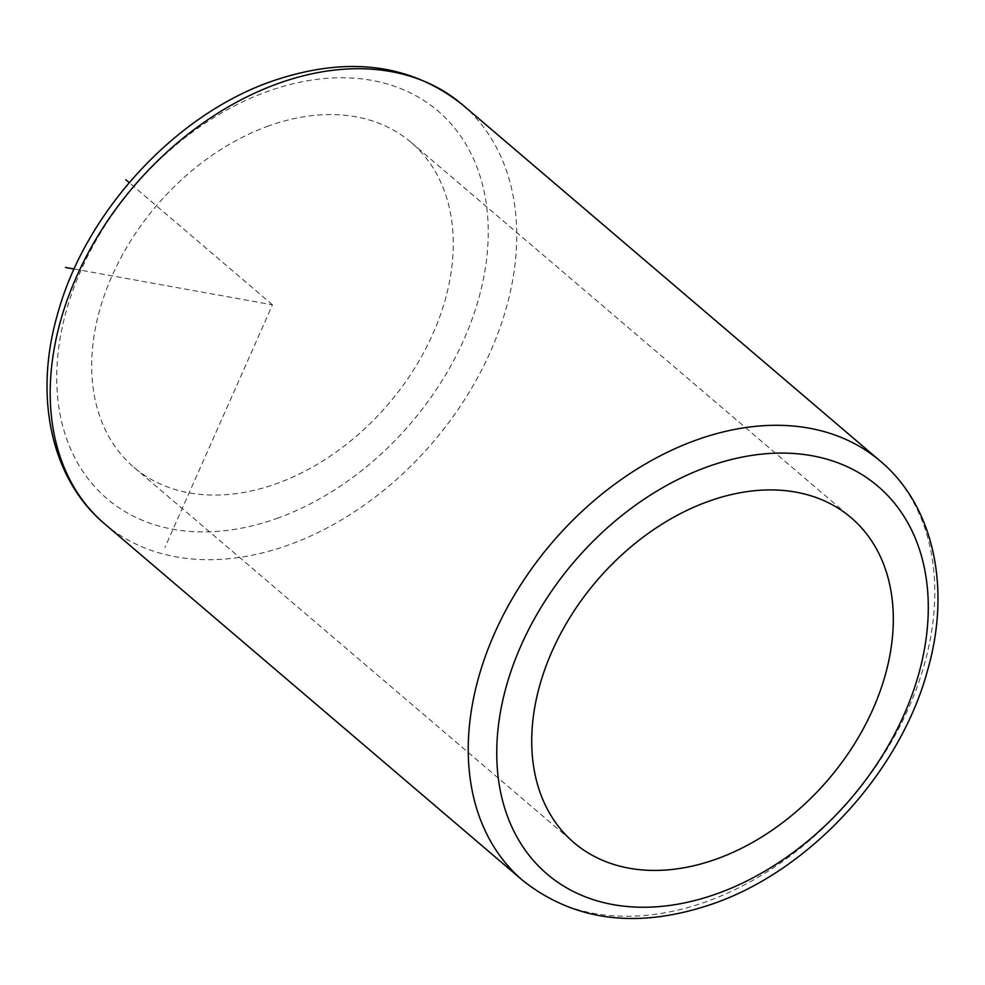 <?xml version="1.0" encoding="UTF-8"?>
<svg xmlns="http://www.w3.org/2000/svg" width="985" height="985" viewBox="0 0 985 985"><rect width="100%" height="100%" fill="white"/><g stroke="black" fill="none" stroke-linecap="round" stroke-linejoin="round"><path stroke-width="0.74" stroke-dasharray="4.92 3.69" d="M268.696 125.908A213.548 152.577 130.5 0 0 107.882 285.822A213.548 152.577 130.5 0 0 133.898 467.309A213.548 152.577 130.5 0 0 276.256 483.746A213.548 152.577 130.5 0 0 437.081 323.843A213.548 152.577 130.5 0 0 411.065 142.357A213.548 152.577 130.5 0 0 268.696 125.908M74.121 269.003L272.476 304.833L164.951 547.475M272.476 304.833L129.207 182.619M276.994 518.381A254.881 182.102 130.5 0 0 488.203 227.572A254.881 182.102 130.5 0 0 267.969 91.285A254.881 182.102 130.5 0 0 56.761 382.094A254.881 182.102 130.5 0 0 276.994 518.381M104.656 523.86A275.554 196.877 130.5 0 0 288.359 545.074A275.554 196.877 130.5 0 0 495.861 338.741A275.554 196.877 130.5 0 0 462.297 104.57M522.703 880.43A275.554 196.877 130.5 0 0 706.405 901.644A275.554 196.877 130.5 0 0 913.908 695.324A275.554 196.877 130.5 0 0 880.344 461.14M133.898 467.309L573.935 842.643M411.065 142.357L851.102 517.691"/><path stroke-width="1.48" d="M708.744 501.254A213.548 152.577 130.5 0 0 547.919 661.157A213.548 152.577 130.5 0 0 573.935 842.643A213.548 152.577 130.5 0 0 716.304 859.092A213.548 152.577 130.5 0 0 877.118 699.178A213.548 152.577 130.5 0 0 851.102 517.691A213.548 152.577 130.5 0 0 708.744 501.254M74.121 269.003L65.478 267.452M129.207 182.619L125.797 179.713M104.656 523.86C50.9 478.821 33.761 396.573 57.413 314.707C84.858 212.76 174.677 114.851 271.995 81.213C346.708 55.616 410.142 63.409 462.297 104.57A275.554 196.877 130.5 0 0 278.595 83.356A275.554 196.877 130.5 0 0 71.092 289.676A275.554 196.877 130.5 0 0 104.656 523.86L522.703 880.43C574.858 921.591 638.292 929.384 713.005 903.787C810.323 870.149 900.142 772.24 927.587 670.292C951.239 588.427 934.1 506.179 880.344 461.14A275.554 196.877 130.5 0 0 696.641 439.926A275.554 196.877 130.5 0 0 489.139 646.259A275.554 196.877 130.5 0 0 522.703 880.43M708.006 466.619A254.881 182.102 130.5 0 0 496.797 757.428A254.881 182.102 130.5 0 0 717.031 893.715A254.881 182.102 130.5 0 0 928.239 602.906A254.881 182.102 130.5 0 0 708.006 466.619M462.297 104.57L880.344 461.14"/></g></svg>
